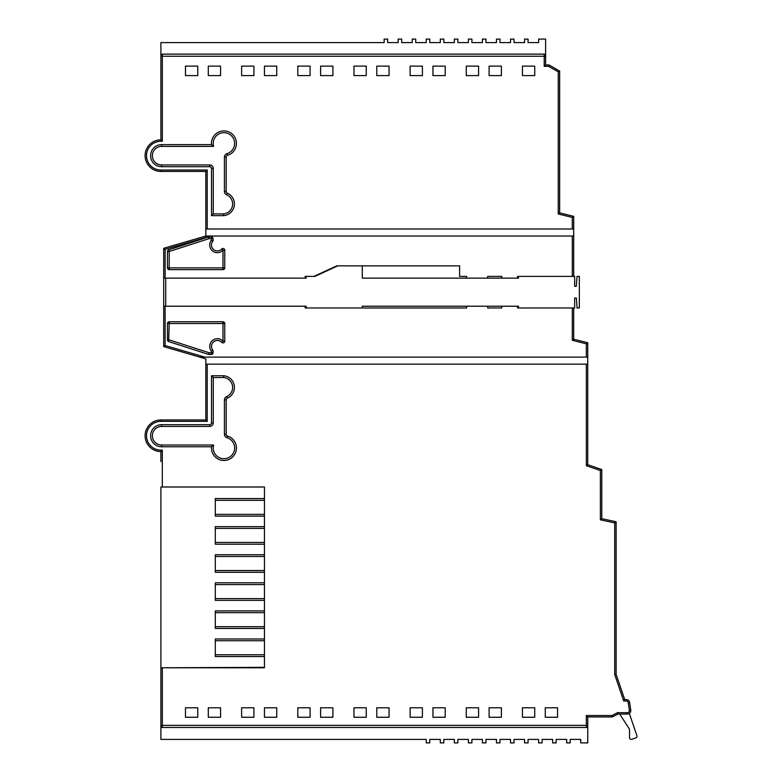 <?xml version="1.0" encoding="UTF-8"?>
<svg xmlns="http://www.w3.org/2000/svg" width="782" height="782" viewBox="0 0 782 782"><rect width="100%" height="100%" fill="white"/><g stroke="black" fill="none" stroke-linecap="round" stroke-linejoin="round"><path stroke-width="1.17" d="M616.128 523.353L616.128 670.79M160.897 693.223L160.897 667.779L264.453 667.329L264.453 656.538L215.304 656.538L215.304 638.982L264.453 638.982L264.453 628.454L215.304 628.454L215.304 610.898L264.453 610.898L264.453 600.371L215.304 600.371L215.304 582.815L264.453 582.815L264.453 572.287L215.304 572.287L215.304 554.741L264.453 554.741L264.453 544.204L215.304 544.204L215.304 526.657L264.453 526.657L264.453 516.13L215.304 516.13L215.304 498.574L264.453 498.574L264.453 487L162.304 487L162.304 450.08L160.897 451.546A15.796 15.796 0 0 1 145.1 435.75A15.796 15.796 0 0 1 160.897 419.954L205.832 419.954L205.832 358.879L163.702 346.592L163.702 306.221L305.166 306.221L305.166 307.981L466.639 307.981L466.639 306.221L487.694 306.221L487.694 307.981L501.741 307.981L501.741 306.221L517.537 306.221L517.537 307.981L572.297 307.981L572.297 340.317L573.695 339.222L587.741 342.731L587.741 357.12L586.334 357.12L586.334 343.826L572.297 340.317M587.741 364.148L587.741 464.684L601.778 469.552L601.778 518.691L616.128 521.76L616.128 674.299L624.701 699.548L626.177 699.548A3.509 3.509 0 0 1 629.647 702.549L630.742 710.056A3.509 3.509 0 0 1 627.272 714.064L617.917 714.054L612.951 716.644A2.102 2.102 0 0 1 611.895 716.928L587.741 716.928L587.741 742.9L580.723 742.9L580.723 739.391L570.186 739.391L570.186 742.9L566.676 742.9L566.676 739.391L556.149 739.391L556.149 742.9L552.639 742.9L552.639 739.391L542.112 739.391L542.112 742.9L538.593 742.9L538.593 739.391L528.065 739.391L528.065 742.9L524.556 742.9L524.556 739.391L514.028 739.391L514.028 742.9L510.519 742.9L510.519 739.391L499.981 739.391L499.981 742.9L496.472 742.9L496.472 739.391L485.945 739.391L485.945 742.9L482.435 742.9L482.435 739.391L471.908 739.391L471.908 742.9L468.389 742.9L468.389 739.391L457.861 739.391L457.861 742.9L454.352 742.9L454.352 739.391L443.824 739.391L443.824 742.9L440.315 742.9L440.315 739.391L429.777 739.391L429.777 742.9L426.268 742.9L426.268 739.391L160.897 739.391L160.897 725.344L162.304 725.344L162.304 727.456A1.408 1.408 0 0 1 160.897 726.048L160.897 487L264.453 487L264.453 667.779L162.304 667.779L162.304 725.344L586.334 725.344L586.334 715.52L611.895 715.52A0.704 0.704 0 0 0 612.267 715.413L617.575 712.646L627.272 712.666A2.102 2.102 0 0 0 629.354 710.252L628.259 702.754A2.102 2.102 0 0 0 626.177 700.955L623.694 700.955L614.72 674.524L614.72 522.894L600.381 519.825L600.381 470.549L586.334 465.681L586.334 364.148L587.741 364.148L587.741 357.12M145.1 435.75A15.796 15.796 0 0 0 160.897 451.546L160.897 461.556M264.453 640.741L215.304 640.741M264.453 654.778L215.304 654.778M264.453 612.658L215.304 612.658M264.453 626.695L215.304 626.695M264.453 584.574L215.304 584.574M264.453 598.611L215.304 598.611M264.453 556.491L215.304 556.491M264.453 570.537L215.304 570.537M264.453 528.407L215.304 528.407M264.453 542.454L215.304 542.454M264.453 500.333L215.304 500.333M264.453 514.37L215.304 514.37M211.511 446.766L213.633 445.007A10.723 10.723 0 0 0 223.926 458.721A10.723 10.723 0 0 0 226.946 437.705A3.509 3.509 0 0 1 224.424 434.333L224.424 399.846A3.509 3.509 0 0 1 226.565 396.611L227.249 398.233A11.72 11.72 0 0 0 223.623 375.751L211.511 375.751L211.511 422.925A1.76 1.76 0 0 1 209.752 424.685L161.63 424.685A11.036 11.036 0 0 0 150.594 435.721A11.036 11.036 0 0 0 161.63 446.766L211.511 446.766A12.473 12.473 0 0 0 223.926 460.471A12.473 12.473 0 0 0 227.445 436.024A1.76 1.76 0 0 1 226.184 434.333L226.184 399.846A1.76 1.76 0 0 1 227.249 398.233M213.056 350.404L211.306 351.04A7.664 7.664 0 0 1 214.581 339.251A7.664 7.664 0 0 1 222.997 341.167L222.997 323.513L169.215 323.513L168.677 341.558L208.462 354.412A1.76 1.76 0 0 0 209.009 354.49L211.306 354.49A1.76 1.76 0 0 0 213.056 352.741L213.056 350.404A5.904 5.904 0 0 1 215.226 340.884A5.904 5.904 0 0 1 221.717 342.36A1.76 1.76 0 0 0 224.757 341.167L224.757 323.513A1.76 1.76 0 0 0 222.997 321.754L169.215 321.754A1.76 1.76 0 0 0 167.465 323.513L167.465 339.887A1.76 1.76 0 0 0 168.677 341.558M221.717 249.028L222.997 250.22A7.664 7.664 0 0 1 209.723 245.01A7.664 7.664 0 0 1 211.306 240.348L211.306 238.647L209.009 238.647L169.215 251.501L168.677 249.829A1.76 1.76 0 0 0 167.465 251.501L167.465 267.874A1.76 1.76 0 0 0 169.215 269.634L222.997 269.634A1.76 1.76 0 0 0 224.757 267.874L224.757 250.22A1.76 1.76 0 0 0 221.717 249.028A5.904 5.904 0 0 1 211.482 245.01A5.904 5.904 0 0 1 213.056 240.983L213.056 238.647A1.76 1.76 0 0 0 211.306 236.897L209.009 236.897A1.76 1.76 0 0 0 208.462 236.985L168.677 249.829M211.511 144.631L213.633 146.381L161.63 146.381A9.286 9.286 0 0 0 152.353 155.667A9.286 9.286 0 0 0 161.63 164.953L209.752 164.953A3.509 3.509 0 0 1 213.271 168.462L213.271 213.887L223.544 213.887L223.623 215.637A11.72 11.72 0 0 0 227.249 193.154A1.76 1.76 0 0 1 226.184 191.541L226.184 157.055A1.76 1.76 0 0 1 227.445 155.364A12.473 12.473 0 0 0 223.926 130.917A12.473 12.473 0 0 0 211.511 144.631L161.63 144.631A11.036 11.036 0 0 0 150.594 155.667A11.036 11.036 0 0 0 161.63 166.703L209.752 166.703A1.76 1.76 0 0 1 211.511 168.462L211.511 215.637L223.623 215.637M207.23 236.017L572.297 236.017L572.297 276.388L517.537 276.388L517.537 278.148L501.741 278.148L501.741 276.388L487.694 276.388L487.694 278.148L466.639 278.148L466.639 276.388L459.62 276.388L459.62 265.86L336.759 265.86L313.944 276.388L305.166 276.388L305.166 278.148L163.702 278.148L163.702 248.305L205.832 236.017L207.23 236.017L207.23 237.073L205.832 236.017L205.832 171.434L160.897 171.434A15.796 15.796 0 0 1 145.1 155.638A15.796 15.796 0 0 1 160.897 139.841L160.897 55.532A1.408 1.408 0 0 1 162.304 54.124L544.213 54.124A1.408 1.408 0 0 1 545.621 55.532L545.621 64.935L548.984 64.935L559.658 71.045L559.658 212.86L573.695 216.37L573.695 276.388M162.304 54.124L162.304 141.317L160.897 139.841M559.658 196.165L559.658 166.322M559.658 101.386L559.658 71.553M601.778 502.015L601.778 472.181M587.741 448.008L587.741 418.175M587.741 398.869L587.741 369.026M208.286 75.6L208.286 66.128L220.573 66.128L220.573 75.6L208.286 75.6M264.453 75.6L264.453 66.128L276.74 66.128L276.74 75.6L264.453 75.6M320.61 75.6L320.61 66.128L332.897 66.128L332.897 75.6L320.61 75.6M376.777 75.6L376.777 66.128L389.065 66.128L389.065 75.6L376.777 75.6M432.945 75.6L432.945 66.128L445.222 66.128L445.222 75.6L432.945 75.6M489.102 75.6L489.102 66.128L501.389 66.128L501.389 75.6L489.102 75.6M162.304 141.317A14.389 14.389 0 0 0 146.508 155.638A14.389 14.389 0 0 0 160.897 170.026L207.23 170.026L207.23 228.999L572.297 228.999L572.297 217.464L558.25 213.955L558.25 71.856L548.612 66.343L544.213 66.343L544.213 54.124M522.454 75.6L522.454 66.128L534.741 66.128L534.741 75.6L522.454 75.6M466.287 75.6L466.287 66.128L478.574 66.128L478.574 75.6L466.287 75.6M410.12 75.6L410.12 66.128L422.407 66.128L422.407 75.6L410.12 75.6M353.963 75.6L353.963 66.128L366.25 66.128L366.25 75.6L353.963 75.6M297.795 75.6L297.795 66.128L310.083 66.128L310.083 75.6L297.795 75.6M241.628 75.6L241.628 66.128L253.915 66.128L253.915 75.6L241.628 75.6M185.471 75.6L185.471 66.128L197.758 66.128L197.758 75.6L185.471 75.6M534.741 717.26L522.454 717.26L522.454 707.778L534.741 707.778L534.741 717.26M478.574 717.26L466.287 717.26L466.287 707.778L478.574 707.778L478.574 717.26M422.407 717.26L410.12 717.26L410.12 707.778L422.407 707.778L422.407 717.26M366.25 717.26L353.963 717.26L353.963 707.778L366.25 707.778L366.25 717.26M310.083 717.26L297.795 717.26L297.795 707.778L310.083 707.778L310.083 717.26M253.915 717.26L241.628 717.26L241.628 707.778L253.915 707.778L253.915 717.26M197.758 717.26L185.471 717.26L185.471 707.778L197.758 707.778L197.758 717.26M205.832 364.148L586.334 364.148M220.573 717.26L208.286 717.26L208.286 707.778L220.573 707.778L220.573 717.26M276.74 717.26L264.453 717.26L264.453 707.778L276.74 707.778L276.74 717.26M332.897 717.26L320.61 717.26L320.61 707.778L332.897 707.778L332.897 717.26M389.065 717.26L376.777 717.26L376.777 707.778L389.065 707.778L389.065 717.26M445.222 717.26L432.945 717.26L432.945 707.778L445.222 707.778L445.222 717.26M501.389 717.26L489.102 717.26L489.102 707.778L501.389 707.778L501.389 717.26M557.556 717.26L545.269 717.26L545.269 707.778L557.556 707.778L557.556 717.26M545.621 56.236L160.897 56.236L160.897 42.609L384.148 42.609L384.148 39.1L387.657 39.1L387.657 42.609L398.185 42.609L398.185 39.1L401.694 39.1L401.694 42.609L412.231 42.609L412.231 39.1L415.741 39.1L415.741 42.609L426.268 42.609L426.268 39.1L429.777 39.1L429.777 42.609L440.315 42.609L440.315 39.1L443.824 39.1L443.824 42.609L454.352 42.609L454.352 39.1L457.861 39.1L457.861 42.609L468.389 42.609L468.389 39.1L471.908 39.1L471.908 42.609L482.435 42.609L482.435 39.1L485.945 39.1L485.945 42.609L496.472 42.609L496.472 39.1L499.981 39.1L499.981 42.609L510.519 42.609L510.519 39.1L514.028 39.1L514.028 42.609L524.556 42.609L524.556 39.1L528.065 39.1L528.065 42.609L538.593 42.609L538.593 39.1L545.621 39.1L545.621 64.935L544.213 66.343M165.11 306.221L165.11 345.536L204.825 357.12L586.334 357.12M573.695 307.981L573.695 339.222M165.11 345.536L163.702 346.592M572.297 236.017L573.695 236.017M587.741 342.731L586.334 343.826M629.354 710.252L630.742 710.056A3.509 3.509 0 0 1 627.272 714.064L619.686 714.054L629.52 729.215L629.52 737.602A1.76 1.76 0 0 0 631.846 739.264L635.805 737.915A1.76 1.76 0 0 0 636.9 735.696L629.324 713.399M587.741 725.344L587.741 726.048A1.408 1.408 0 0 1 586.334 727.456L586.334 725.344L587.741 725.344L587.741 716.928L586.334 715.52M601.778 518.534L601.778 506.404M587.741 417.138L587.741 405.008M587.741 464.528L587.741 452.397M559.658 114.416L559.658 102.286M559.658 163.555L559.658 151.425M556.833 69.422L548.984 64.935L545.621 64.935M162.304 727.456L586.334 727.456M163.702 278.148L163.702 306.221M548.984 64.935L548.612 66.343M559.658 71.045L558.25 71.856M559.658 212.86L558.25 213.955M573.695 216.37L572.297 217.464M573.695 228.999L572.297 228.999M587.741 464.684L586.334 465.681M601.778 469.552L600.381 470.549M601.778 518.691L600.381 519.825M616.128 521.76L614.72 522.894M616.128 674.299L614.72 674.524M624.701 699.548L623.694 700.955M617.917 714.054L617.575 712.646M611.895 715.52L611.895 716.928A2.102 2.102 0 0 0 612.951 716.644L612.267 715.413M207.23 170.026L205.832 171.434M207.23 228.999L205.832 228.999M207.23 237.073L165.11 249.36L163.702 248.305M204.825 357.12L199.811 357.12M207.23 364.148L207.23 421.361L205.832 419.954M213.271 213.887L211.511 215.637M208.462 236.985L209.009 238.647L209.009 236.897M213.056 240.983L211.306 240.348M167.465 339.887L169.215 339.887L209.009 352.741L208.462 354.412M221.717 342.36L222.997 341.167L224.757 341.167M226.565 396.611A9.97 9.97 0 0 0 223.544 377.501L223.623 375.751M223.544 377.501L213.271 377.501L211.511 375.751M574.662 286.339L574.662 276.388L518.495 276.388L518.495 278.148L362.291 278.148L362.291 265.86L337.716 265.86L314.902 276.388L306.124 276.388L306.124 278.148L165.716 278.148L165.716 306.221L306.124 306.221L306.124 307.981L362.291 307.981L362.291 306.221L518.495 306.221L518.495 307.981L574.662 307.981L574.662 298.02L576.393 298.02L577.057 307.981L579.335 307.981L579.335 276.388L577.057 276.388L576.295 286.339L574.662 286.339M227.445 155.364L226.946 153.683A10.723 10.723 0 0 0 223.926 132.676A10.723 10.723 0 0 0 213.633 146.381M223.544 213.887A9.97 9.97 0 0 0 226.565 194.777A3.509 3.509 0 0 1 224.424 191.541L224.424 157.055A3.509 3.509 0 0 1 226.946 153.683M207.23 421.361L160.897 421.361A14.389 14.389 0 0 0 146.508 435.75A14.389 14.389 0 0 0 162.304 450.08M160.897 421.361L160.897 419.954M165.11 249.36L165.11 278.148M626.177 700.955L626.177 699.548A3.509 3.509 0 0 1 629.647 702.549L628.259 702.754M160.897 170.026L160.897 171.434A15.796 15.796 0 0 1 145.1 155.638M627.272 714.064L627.272 712.666M627.096 714.064L627.096 712.666M213.271 377.501L213.271 422.925A3.509 3.509 0 0 1 209.752 426.434L161.63 426.434A9.286 9.286 0 0 0 152.353 435.721A9.286 9.286 0 0 0 161.63 445.007L213.633 445.007M209.009 354.49L209.009 352.741L211.306 352.741L211.306 351.04M167.465 251.501L169.215 251.501L169.215 267.874L222.997 267.874L222.997 250.22L224.757 250.22M209.752 166.703L209.752 164.953M213.271 168.462L211.511 168.462M161.63 166.703L161.63 164.953M161.63 144.631L161.63 146.381M226.565 194.777L227.249 193.154M224.424 191.541L226.184 191.541M226.184 157.055L224.424 157.055M211.306 236.897L211.306 238.647L213.056 238.647M169.215 269.634L169.215 267.874L167.465 267.874M224.757 267.874L222.997 267.874L222.997 269.634M167.465 323.513L169.215 323.513L169.215 321.754M222.997 321.754L222.997 323.513L224.757 323.513M213.056 352.741L211.306 352.741L211.306 354.49M226.184 399.846L224.424 399.846M226.184 434.333L224.424 434.333M227.445 436.024L226.946 437.705M213.271 422.925L211.511 422.925M161.63 446.766L161.63 445.007M209.752 426.434L209.752 424.685M161.63 424.685L161.63 426.434"/></g></svg>
